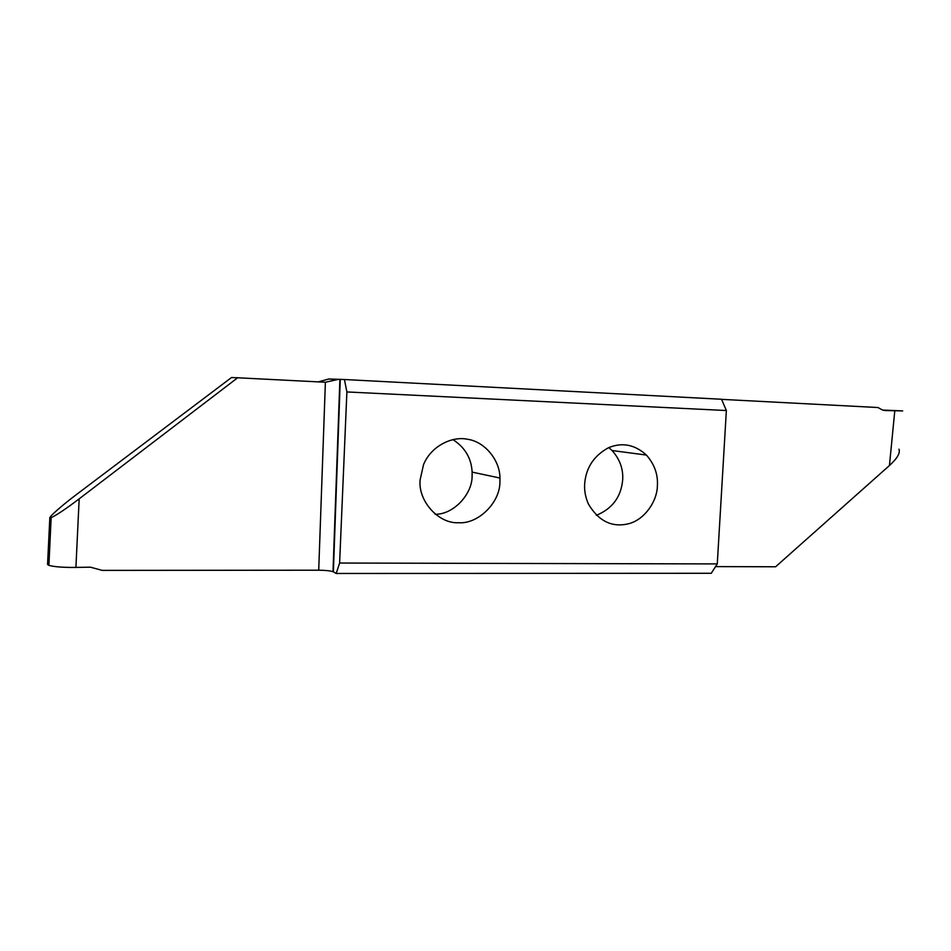 <?xml version="1.0" encoding="UTF-8"?>
<svg xmlns="http://www.w3.org/2000/svg" width="951" height="951" viewBox="0 0 951 951"><rect width="100%" height="100%" fill="white"/><g stroke="black" fill="none" stroke-linecap="round" stroke-linejoin="round"><path stroke-width="1.43" d="M336.19 573.477L711.277 573.287L717.28 563.919L726.362 410.535L721.547 399.254L344.417 379.52L346.889 391.943L339.614 563.04L336.19 573.477L333.005 571.67C330.092 570.766 325.361 570.279 318.823 570.208L102.173 570.386L90.44 567.176L75.914 567.414C63.325 567.545 54.326 566.867 48.905 565.358L47.55 564.454L49.821 517.903L51.14 517.677C56.68 515.085 66.023 508.809 79.171 498.847L237.667 377.773L325.385 382.243L338.663 379.318L344.417 379.52M721.583 399.361L877.951 407.527L882.718 410.119L885.44 410.535L902.677 410.915L882.528 410.059M318.145 381.91L328.856 378.985L338.663 379.318M726.362 410.535L346.889 391.943M717.28 563.919L339.614 563.04M657.391 485.842C657.129 501.724 644.065 520.221 628.195 523.835C611.838 527.65 598.571 521.053 588.396 504.018C585.471 497.302 584.223 490.621 584.651 483.988C585.911 467.773 593.899 455.672 608.604 447.683C622.239 442.096 634.84 444.557 646.418 455.065C654.466 464.266 658.128 474.525 657.391 485.842M499.929 481.824C500.19 502.473 478.258 524.31 458.477 522.729C438.601 523.882 417.846 500.963 420.128 479.78L423.54 464.623C430.993 446.078 452.284 435.82 467.666 439.291C484.82 441.633 500.024 460.343 499.953 478.044L499.929 481.824M452.902 439.6C465.027 447.469 471.434 458.311 472.124 472.112L472.1 475.678C472.564 494.045 453.556 514.61 435.189 514.277M608.795 447.588L612.099 450.536C619.838 459.274 623.357 469.021 622.679 479.756C621.169 496.862 612.385 508.714 596.336 515.323M237.667 377.773L231.521 377.523L76.128 494.805C63.075 504.529 48.965 516.88 49.821 517.903M898.933 449.193C900.466 452.914 897.304 458.37 889.447 465.538L775.612 566.772L715.556 566.606M318.716 570.208L325.385 382.243M79.171 498.847L75.914 567.414M889.447 465.538L894.784 410.82M340.268 379.39L333.373 571.848M499.953 478.044L472.124 472.112M646.418 455.065L612.099 450.536M48.905 565.358L51.14 517.677M328.713 379.069L338.413 379.401M333.005 571.67L339.899 379.378"/></g></svg>
